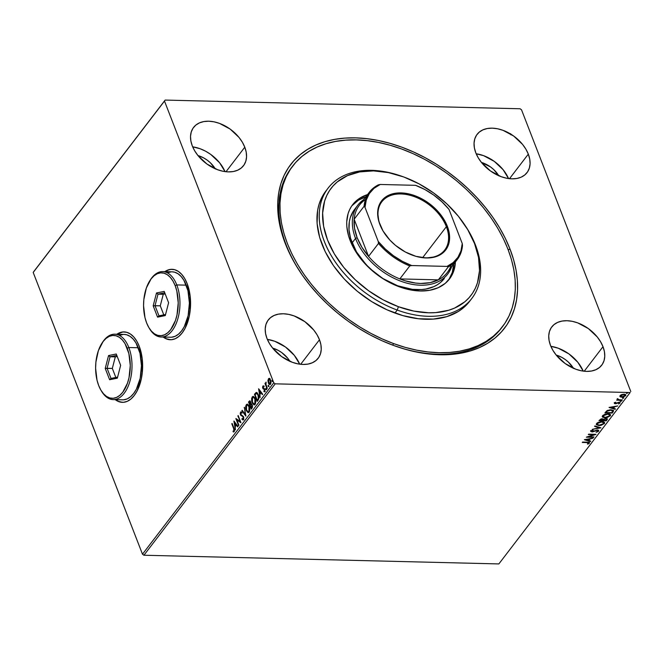 <?xml version="1.0" encoding="UTF-8"?>
<svg xmlns="http://www.w3.org/2000/svg" width="664" height="664" viewBox="0 0 664 664"><rect width="100%" height="100%" fill="white"/><g stroke="black" fill="none" stroke-linecap="round" stroke-linejoin="round"><path stroke-width="1" d="M292.202 166.714A132.111 87.963 37.5 0 0 286.242 245.091L285.288 243.547A134.626 89.64 -142.5 0 1 355.589 137.863A134.626 89.64 -142.5 0 1 510.002 249.058L508.226 249.847L510.002 249.058L505.346 238.409L499.643 227.843L492.954 217.46L485.359 207.351L476.91 197.615L467.705 188.344L457.82 179.637L447.353 171.569L436.414 164.224L425.101 157.667L413.514 151.965L401.786 147.167L390.009 143.333L378.314 140.486L366.802 138.651L355.589 137.863L344.774 138.112L334.473 139.407L324.779 141.731L315.79 145.067L307.59 149.367L300.252 154.612L293.853 160.73L288.458 167.677L284.109 175.379L280.855 183.77L278.731 192.759L277.743 202.263L277.917 212.189L279.237 222.448L281.702 232.931L285.288 243.547L289.952 254.196L295.654 264.762L302.336 275.145L309.939 285.254L318.38 294.99L327.593 304.261L337.478 312.968L347.936 321.036L358.875 328.381L370.197 334.938L381.775 340.64L393.503 345.429L405.281 349.272L416.975 352.119L428.487 353.945L439.709 354.742L450.516 354.485L460.816 353.198L470.51 350.874L479.499 347.538L487.708 343.23L495.045 337.993L501.436 331.875L506.839 324.928L511.18 317.226L514.434 308.835L516.567 299.846L517.546 290.342L517.38 280.416L516.053 270.157L513.587 259.674L510.002 249.058A134.626 89.64 -142.5 0 1 397.205 346.741A134.626 89.64 -142.5 0 1 300.784 272.887A134.626 89.64 -142.5 0 1 285.288 243.547L286.242 245.091A132.111 87.963 -142.5 0 1 291.629 167.452L292.708 166.05M124.218 331.909A35.233 19.397 -88.6 0 0 117.047 334.249L121.271 332.266L124.201 331.909M116.839 334.241A35.233 19.397 91.4 0 1 124.093 331.9A35.233 19.397 91.4 0 1 139.216 346.259L136.759 341.122L133.788 336.988L130.41 334.009L126.749 332.307L122.956 331.934L116.839 334.241M172.167 269.31A35.233 19.397 -88.6 0 0 164.996 271.651L169.22 269.667L172.15 269.31M164.788 271.651A35.233 19.397 91.4 0 1 172.042 269.31A35.233 19.397 91.4 0 1 187.165 283.661L184.708 278.523L181.737 274.39L178.359 271.41L174.698 269.708L170.914 269.343L167.129 270.323L164.788 271.651M583.216 371.11A31.457 20.941 37.5 0 0 550.871 346.334L558.308 348.226L568.957 353.929L577.838 362.287L583.216 371.11M603.003 346.691L584.212 371.234L603.003 346.691L600.58 341.736L597.243 336.947L588.362 328.589L577.721 322.887L572.235 321.326L566.923 320.712L561.993 321.077L557.627 322.397L553.992 324.63L551.236 327.684L549.46 331.444L548.738 335.76L549.086 340.483L550.497 345.413A31.457 20.941 -142.5 0 1 551.784 326.92A31.457 20.941 -142.5 0 1 578.344 323.127A31.457 20.941 -142.5 0 1 603.003 346.691A31.457 20.941 -142.5 0 1 601.725 365.183A31.457 20.941 -142.5 0 1 575.165 368.976A31.457 20.941 -142.5 0 1 550.497 345.413L552.921 350.368L556.258 355.157L565.139 363.515L575.788 369.217L581.266 370.778L586.578 371.392L591.508 371.027L595.874 369.707L599.509 367.474L602.265 364.42L604.041 360.66L604.763 356.344L604.414 351.629L603.003 346.691M225.013 171.611A31.457 20.941 37.5 0 0 192.668 146.835L200.096 148.728L205.549 151.176L210.745 154.43L219.626 162.788L225.013 171.611M244.792 147.192L226.001 171.735L244.792 147.192L242.368 142.237L239.032 137.448L230.159 129.09L219.51 123.388L214.024 121.827L208.712 121.213L203.782 121.578L199.416 122.898L195.789 125.131L193.033 128.185L191.257 131.945L190.526 136.261L190.875 140.975L192.286 145.906A31.457 20.941 -142.5 0 1 193.573 127.422A31.457 20.941 -142.5 0 1 220.133 123.628A31.457 20.941 -142.5 0 1 244.792 147.192A31.457 20.941 -142.5 0 1 243.514 165.685A31.457 20.941 -142.5 0 1 216.954 169.478A31.457 20.941 -142.5 0 1 192.286 145.906L194.71 150.861L198.046 155.658L206.927 164.016L217.576 169.71L223.054 171.279L228.366 171.885L233.305 171.528L237.671 170.208L241.298 167.975L244.053 164.921L245.829 161.161L246.552 156.845L246.203 152.122L244.792 147.192M299.696 364.162A31.457 20.941 37.5 0 0 267.351 339.387L274.788 341.279L285.437 346.981L294.31 355.34L299.696 364.162M319.484 339.752L300.684 364.287L319.484 339.752L317.06 334.797L313.723 330.008L304.842 321.65L294.193 315.948L288.707 314.379L283.403 313.773L278.465 314.13L274.099 315.45L270.472 317.683L267.716 320.737L265.94 324.497L265.21 328.821L265.567 333.536L266.978 338.466A31.457 20.941 -142.5 0 1 268.256 319.982A31.457 20.941 -142.5 0 1 294.816 316.18A31.457 20.941 -142.5 0 1 319.484 339.752A31.457 20.941 -142.5 0 1 318.197 358.236A31.457 20.941 -142.5 0 1 291.637 362.038A31.457 20.941 -142.5 0 1 266.978 338.466L269.401 343.421L272.738 348.21L281.611 356.568L292.26 362.27L297.746 363.831L303.058 364.445L307.988 364.079L312.354 362.76L315.981 360.527L318.737 357.481L320.513 353.721L321.243 349.397L320.895 344.682L319.484 339.752M508.533 178.558A31.457 20.941 37.5 0 0 476.188 153.774L483.624 155.675L494.273 161.377L503.146 169.735L508.533 178.558M528.32 154.139L509.52 178.674L528.32 154.139L525.896 149.184L522.56 144.395L513.679 136.037L503.03 130.335L497.543 128.774L492.24 128.16L487.301 128.525L482.935 129.845L479.308 132.078L476.553 135.124L474.777 138.884L474.046 143.208L474.403 147.923L475.814 152.853A31.457 20.941 -142.5 0 1 477.092 134.369A31.457 20.941 -142.5 0 1 503.652 130.567A31.457 20.941 -142.5 0 1 528.32 154.139A31.457 20.941 -142.5 0 1 527.033 172.623A31.457 20.941 -142.5 0 1 500.473 176.425A31.457 20.941 -142.5 0 1 475.814 152.853L478.238 157.808L481.574 162.597L490.447 170.955L501.096 176.657L506.582 178.218L511.894 178.832L516.824 178.475L521.19 177.155L524.817 174.922L527.573 171.868L529.349 168.108L530.079 163.784L529.731 159.07L528.32 154.139M498.863 175.902L493.784 169.627L490.555 166.963L481.475 162.481A21.389 14.243 -142.5 0 1 498.747 175.711M290.027 361.515L287.753 358.253L281.719 352.567L278.183 350.36L272.647 348.094A21.389 14.243 -142.5 0 1 289.911 361.324M215.335 168.955L210.264 162.68L207.027 160.016L203.491 157.808L197.955 155.542A21.389 14.243 -142.5 0 1 215.227 168.764M573.547 368.454L568.475 362.179L565.238 359.514L561.702 357.307L556.166 355.041A21.389 14.243 -142.5 0 1 573.439 368.271M520.078 108.763L165.145 100.073L33.856 271.468L165.145 100.073L520.078 108.763L521.522 109.809L630.8 391.544L521.522 109.809L520.078 108.763M630.144 392.532L498.855 563.927L143.922 555.237L275.211 383.833L630.144 392.532L275.211 383.833L273.767 382.796L142.478 554.191L33.2 272.456L164.489 101.061L273.767 382.796L164.489 101.061L165.145 100.073L33.2 272.456L33.856 271.468L33.2 272.456L142.478 554.191L273.767 382.796L275.211 383.833L143.922 555.237L142.478 554.191L143.922 555.237L498.855 563.927L630.144 392.532M625.712 394.781L625.629 395.761C626.069 394.756 625.521 394.25 623.986 394.217L621.778 394.565L620.068 395.619L620.126 396.723L620.807 397.047L623.836 396.848L625.82 395.42L625.538 394.623L624.451 394.25L621.263 394.756L619.836 396.25L621.736 397.163L625.629 395.761L625.679 394.574M622.052 400.301L622.359 399.902L618.441 399.678L617.844 398.773L617.329 399.313L617.777 399.794L616.673 400.176L622.052 400.301L616.673 400.176L622.052 400.301L622.359 399.902L618.757 399.753L617.844 398.773L617.777 399.794L616.989 399.769L622.052 400.301M619.927 402.508L619.96 403.156L619.055 402.276L615.561 403.347L614.98 402.55L615.13 402.94L615.81 402.193L614.457 402.948L614.474 403.546L615.495 403.745L619.055 402.716L618.599 403.969L620.027 403.065L619.321 402.293L615.561 403.347L615.08 403.031L615.81 402.193L614.341 403.38M613.196 411.863L613.279 410.286L610.083 409.812L606.979 410.717L604.912 412.9L612.266 413.074L613.619 410.667L611.137 409.779L606.738 410.875L604.912 412.9L612.266 413.074L605.219 412.502L612.108 412.676L613.196 411.863M607.12 419.789L607.203 418.859L607.12 419.789L605.975 418.511L603.468 419.291L602.281 418.76L598.969 420.652L606.323 420.835L607.361 419.266L605.975 418.511L603.468 419.291L601.119 418.893L598.969 420.652L606.323 420.835L599.277 420.262L606.323 420.835L607.17 418.66M600.945 427.857L594.927 425.939L594.587 426.379L599.194 427.782L592.313 429.351L600.945 427.857L594.927 425.939L594.587 426.379L599.194 427.782L592.313 429.351L600.945 427.857M593.973 436.954L588.503 436.821L595.973 434.347L588.619 434.165L588.312 434.563L593.799 434.704L586.32 437.178L593.666 437.352L593.973 436.954L588.503 436.821L595.907 434.439L588.619 434.165L588.312 434.563L593.799 434.704L586.32 437.178L593.973 436.954M588.47 442.772L587.001 442.174L588.711 442.988L587.374 443.942L587.781 444.158L589.259 443.344L589.267 442.39L582.577 442.058L587.001 442.174L582.27 442.456L587.159 442.581L588.628 443.179L587.374 443.942L587.781 444.158L589.532 442.656M584.37 439.717L590.437 441.568L590.777 441.128L588.827 440.539L589.956 439.07L593.052 438.157L584.42 439.651L590.437 441.568L590.777 441.128L588.827 440.539L589.956 439.07L593.052 438.157L584.37 439.717M597.666 430.778L596.977 430.015L597.824 431.185L596.089 432.305L598.596 431.168L598.09 430.106L592.172 431.525L591.566 431.094L592.902 429.981L590.761 431.193L592.512 431.89L597.135 430.421L597.915 431.027L596.089 432.305L598.131 431.583L598.438 430.762L597.592 431.392M604.514 422.404L604.364 423.64L604.622 422.603L602.032 421.549L596.612 423.483L596.38 424.528L598.994 425.566L601.127 425.342L604.522 423.408L604.497 422.387L603.261 421.69L600.621 421.623L597.06 423.018L596.496 424.736L598.994 425.566L596.322 424.313M610.457 414.651L610.307 415.888L610.565 414.842L607.975 413.788L602.555 415.73L602.323 416.768L604.929 417.805L607.07 417.59L610.465 415.647L610.44 414.626L609.203 413.929L605.062 414.212L602.754 415.49L602.58 417.141L604.929 417.805L602.265 416.552M609.062 407.48L615.13 409.331L615.47 408.899L613.519 408.302L614.648 406.841L617.744 405.92L609.112 407.414L615.13 409.331L615.47 408.899L613.519 408.302L614.648 406.841L617.744 405.92L609.062 407.48M620.201 401.214L621.479 401.097L620.599 400.965L620.359 401.537L620.043 400.807M622.558 398.134L623.836 398.018L622.956 397.894L622.716 398.466L622.4 397.728M626.401 393.121L627.679 393.005L626.799 392.872L626.559 393.445L626.243 392.714M271.028 382.414L270.68 383.51L269.816 383.784L268.97 383.169L268.679 379.41L270.298 380.406L270.265 383.501L268.654 382.547L268.331 380.713L268.546 383.385L269.916 384.539L270.912 383.244L270.605 379.999L268.995 378.38L267.957 380.165L268.331 380.721L268.845 378.779L267.932 380.713L268.347 382.945C268.912 384.423 269.634 384.821 270.514 384.141L270.605 379.999L269.592 378.546L268.43 378.771L270.007 378.555M265.982 382.921L265.841 383.784L265.285 383.012L264.977 383.41L266.994 388.598L267.301 388.191L265.932 384.406L266.09 382.091L265.583 383.775L265.285 383.012L264.977 383.41L266.994 388.598L265.982 384.614L266.115 382.389M265.26 391.553L263.94 391.66L264.845 391.536L264.911 389.195L263.052 387.801L263.691 386.066L262.811 386.099L262.604 387.71L263.168 388.897L264.612 389.627L263.94 391.66L264.845 391.536L264.82 388.996L262.977 387.535L263.691 386.066L262.811 386.099L264.114 386.074M258.138 400.16L258.885 398.309L258.645 395.686L257.383 393.022L256.113 392.499L254.453 394.275L257.209 401.371L258.138 400.16C259.101 398.508 259.167 396.69 258.321 394.698L256.113 392.499L254.453 394.275L257.209 401.371L258.138 400.16M251.266 409.124L252.403 407.406L252.453 405.638L251.648 403.953L250.892 403.853L250.76 402.069L249.722 400.807L248.51 402.035L251.266 409.124L252.063 408.086L252.22 404.841L250.892 403.853L250.677 401.853L249.747 400.807L248.51 402.035L251.266 409.124M245.887 416.145L244.468 407.314L245.248 414.402L242.186 410.294L241.854 410.726L245.887 416.145L244.468 407.314L245.248 414.402L242.186 410.294L241.854 410.726L245.887 416.145M238.916 425.242L236.874 419.963L240.916 422.636L238.16 415.539L239.911 421.233L235.861 418.552L238.608 425.649L236.874 419.963L240.849 422.727L238.16 415.539L239.911 421.233L235.861 418.552L238.608 425.649L238.916 425.242M233.645 428.554L234.052 430.679L233.081 431.077L233.139 431.832L234.209 431.666L234.508 429.899L232.118 423.433L231.811 423.831L234.06 428.562L231.811 423.831L233.645 428.554L233.927 430.944L233.081 431.077L233.139 431.832L234.209 431.666L233.977 428.222L232.118 423.433L231.811 423.831L232.259 423.806L233.645 428.554M115.237 399.653L119.711 401.944L123.504 402.309L127.28 401.322L130.908 399.022L134.236 395.503L137.141 390.88L141.266 379.127L142.32 372.438L142.212 358.701L139.216 346.259A35.233 19.397 91.4 0 1 140.204 383.236A35.233 19.397 91.4 0 1 122.367 402.342A35.233 19.397 91.4 0 1 115.237 399.653M163.186 337.055L167.66 339.346L171.453 339.711L175.23 338.731L178.857 336.424L182.185 332.905L185.098 328.29L189.215 316.529L190.269 309.839L190.161 296.111L187.165 283.661A35.233 19.397 91.4 0 1 188.153 320.637A35.233 19.397 91.4 0 1 170.316 339.744A35.233 19.397 91.4 0 1 163.186 337.055M233.911 421.092L235.38 429.857L235.247 426.612L236.367 425.151L237.662 426.886L237.994 426.446L233.96 421.026L235.38 429.857L235.247 426.612L236.367 425.151L237.662 426.886L237.994 426.446L233.911 421.092M243.422 419.64L243.522 416.618L240.883 414.543L240.742 413.025L241.713 413.099L241.787 412.344L240.692 412.004L240.219 413.415L240.592 415.008L242.841 416.444L243.339 417.482L243.115 418.942L242.028 418.577L241.92 419.258L242.8 419.93L243.422 419.64L243.522 416.618L240.775 414.311L240.824 412.883L241.713 413.099L241.787 412.344L240.551 412.153L240.476 414.743L243.207 417.009L242.8 419.108L243.539 418.951L242.028 418.577L241.92 419.258L243.422 419.64L242.891 419.938M246.037 407.472L246.693 404.691L246.269 404.683L246.211 410.427L247.855 412.551L248.801 412.485L249.506 411.555L249.797 408.509L248.693 405.214L247.091 404.135L245.746 405.953L245.697 408.401L246.211 410.427L246.634 410.435L246.269 409.248M251.98 399.711L252.635 396.939L252.212 396.931L252.154 402.666L253.797 404.791L254.744 404.725L255.449 403.795L255.74 400.757L254.636 397.454L253.034 396.383L251.689 398.192L251.639 400.649L252.154 402.666L252.577 402.683L252.212 401.488M258.603 388.855L260.072 397.628L259.939 394.374L261.06 392.914L262.355 394.648L262.687 394.217L258.653 388.789L260.072 397.628L259.939 394.374L261.06 392.914L262.355 394.648L262.687 394.217L258.603 388.855M266.729 389.635L265.824 389.37L266.305 389.627L266.189 388.448L265.824 389.37L266.364 389.536L266.123 388.39L265.733 388.897L266.247 389.378L266.272 388.448M269.086 386.556L268.181 386.29L268.663 386.548L268.546 385.369L268.181 386.29L268.721 386.456L268.48 385.311L268.09 385.817L268.596 386.299L268.629 385.377M272.929 381.543L272.024 381.277L272.506 381.534L272.389 380.356L272.066 381.368L272.597 381.327L272.323 380.298L271.983 381.169L272.439 381.285L272.472 380.356M510.666 133.713L510.89 134.858M499.004 331.037A132.111 87.963 37.5 0 0 499.519 330.249A132.111 87.963 37.5 0 1 499.004 331.037M502.524 326.638A132.111 87.963 -142.5 0 1 393.694 343.62A132.111 87.963 -142.5 0 1 292.766 165.967A132.111 87.963 -142.5 0 1 401.604 148.985A132.111 87.963 -142.5 0 1 502.524 326.638L501.378 328.132A132.111 87.963 -142.5 0 1 396.632 346.542M301.124 273.385A132.111 87.963 -142.5 0 1 286.242 245.091A132.111 87.963 37.5 0 0 301.124 273.385M163.394 337.055A35.233 19.397 -88.6 0 0 170.44 339.744L166.017 338.665L163.394 337.055M115.445 399.653A35.233 19.397 -88.6 0 0 122.483 402.342L118.067 401.255L115.445 399.653M482.645 163.161L482.778 162.713M510.251 133.705L510.35 134.153M509.877 133.912L509.753 133.481M233.836 431.94L233.139 431.832L234.209 431.666M233.139 431.832L234.101 431.11L233.081 431.077M233.653 431.119L234.342 430.953L234.06 428.562L234.517 430.363L234.027 431.127M233.686 431.102L234.101 431.11M233.504 431.119L233.828 431.94M237.87 426.612L236.367 425.151L237.87 426.612M235.255 426.603L235.106 425.715L236.376 424.603L234.599 422.769L234.425 421.64L234.616 422.769L236.376 424.603L234.599 422.769L235.952 424.595L235.097 425.715L234.599 422.769L235.255 426.603M235.512 425.724L236.376 424.603L235.512 425.724M238.891 425.284L236.359 418.768L238.891 425.284M240.327 421.242L237.853 415.946L238.31 415.913L240.327 421.242M240.841 422.445L236.874 419.963L240.841 422.445M243.837 419.648L241.92 419.258L242.393 418.926L243.265 419.938M242.451 418.586L243.539 418.951L243.796 418.096M243.713 417.282L243.256 416.452L241.057 415.614L240.725 414.162M240.642 413.448L240.551 412.153L241.223 411.954M241.007 411.904L240.551 412.153M240.824 412.883L241.713 413.099M242.136 413.108L241.248 412.9L242.136 413.108M241.472 412.742L241.92 412.933M241.273 411.937L240.658 413.066L240.957 414.892L243.148 416.361M243.256 416.452L243.763 417.49M243.804 418.021L243.539 418.951M245.846 415.539L241.854 410.726L242.401 410.576L245.846 415.539M244.543 407.762L244.128 407.754L244.543 407.762M248.469 412.626L246.211 410.427L248.261 412.643L249.191 412.112L249.274 406.376L247.216 404.135L246.269 404.683L247.431 404.16M247.514 404.152L246.377 405.256L246.045 407.522M246.228 409.057L247.207 411.589L248.361 412.593M247.647 405.007L248.925 405.862L249.714 407.903M249.855 409.505L249.457 411.199L248.66 411.821M249.656 407.654L248.967 406.783L248.892 411.398L248.17 411.813L246.518 410.02L246.568 405.397L247.323 404.99L249.382 406.791L247.531 405.023M248.369 411.788L249.315 411.406L249.855 409.613M250.029 400.84L248.934 402.044L251.54 408.767L248.51 402.035L249.963 400.865M251.656 403.787L250.403 404.642L250.926 403.753M252.436 405.579L251.913 405.239L251.291 407.995L250.27 405.364L250.942 404.6L252.254 405.057L252.453 406.833L251.706 408.011L252.519 406.293M251.498 404.55L252.071 405.837L251.706 408.011L250.27 405.364L250.942 404.6M250.228 401.662L250.884 402.542M249.1 402.359L250.801 402.276L249.838 401.952L250.801 402.276L250.378 402.268L250.403 404.642L249.1 402.359L250.378 402.268L249.988 404.633L249.1 402.359M249.423 401.944L249.946 401.67L250.378 402.268M254.412 404.866L252.154 402.666L254.204 404.891L255.134 404.351L255.217 398.624L253.158 396.375L252.212 396.931L253.374 396.408M253.457 396.391L252.32 397.495L251.988 399.769M252.171 401.305L253.15 403.828L254.304 404.832M253.59 397.246L254.868 398.101L255.657 400.143M255.798 401.745L255.399 403.446L254.602 404.061M255.598 399.902L254.91 399.022L254.835 403.637L254.113 404.052L252.461 402.268L252.511 397.636L253.266 397.23L255.325 399.031L253.474 397.263M254.329 404.027L253.2 403.546L252.278 401.728L252.436 397.736L253.856 397.445L255.092 399.554L255.316 402.367L254.329 404.027L255.258 403.654L255.798 401.861M256.694 392.466L254.876 394.283L257.483 401.006L254.453 394.275L256.628 392.482M256.827 392.457L256.113 392.499M258.885 397.022L258.661 398.757L257.234 400.243L255.042 394.599L256.204 393.387L258.437 395.113L256.628 393.395L257.167 393.378L258.777 396.259M258.728 396.051L258.014 395.105L258.313 398.558L257.234 400.243L255.042 394.599L256.719 393.362M256.204 393.387L257.474 394.026L258.404 396.499L258.313 398.558L257.234 400.243L258.736 398.566L258.313 398.558L258.894 397.147M262.562 394.374L261.06 392.914L262.562 394.374M259.948 394.366L259.798 393.478L261.068 392.366L259.292 390.54L259.118 389.411L259.3 390.54L261.068 392.366L259.292 390.54L260.645 392.358L259.79 393.478L259.292 390.54L259.948 394.366M260.205 393.486L261.068 392.366L260.205 393.486M263.691 386.066L262.811 386.099L262.761 388.224L264.612 389.627L263.94 391.66L264.845 391.536M263.085 386.714L263.683 386.747M264.106 386.755L263.5 386.722M263.94 391.66L264.347 391.096L264.579 391.801M264.562 390.947L263.923 390.955M265.069 389.743L264.015 389.121M263.815 389.121L264.347 389.22M264.504 389.137L263.168 388.897L263.019 387.701M262.969 387.012L262.811 386.099M263.442 385.942L262.961 387.145M262.986 387.444L264.231 389.129M264.77 389.237L265.085 389.793M266.339 388.697L265.849 388.44M265.824 389.37L266.305 389.627M266.247 388.49L266.455 389.685M266.123 382.373L265.99 382.954M268.696 385.618L268.206 385.361M268.181 386.29L268.663 386.548M268.596 385.419L268.812 386.606M269.592 378.546L268.43 378.771M269.825 384.547L270.514 384.141M270.024 384.514L268.347 382.945L268.771 382.954L268.497 382.066M269.418 378.397L268.356 380.447M268.463 381.9L269.186 383.784L270.339 384.547M268.331 380.713L268.679 379.41L269.559 379.152L270.937 381.161M269.559 379.152L270.713 380.414L270.24 383.792M270.862 380.846L269.094 379.418M269.974 383.742L270.987 382.738M272.531 380.605L272.049 380.347M272.024 381.277L272.506 381.534M272.439 380.406L272.655 381.592M248.967 406.783L249.324 410.385L248.743 411.564L247.896 411.755L246.336 409.489L246.145 406.418L246.643 405.306L247.506 405.015L248.967 406.783M268.679 379.41L269.36 379.194M589.391 442.473L589.383 443.195C589.615 442.39 589.001 442.05 587.54 442.174L582.577 442.058L588.553 442.581M589.383 443.195L589.225 442.788L587.623 443.751M588.503 442.722L588.628 443.179M588.088 443.56L589.4 442.365M589.748 438.73L588.827 440.539L589.748 438.73M590.396 441.012L590.437 441.568L585.001 439.551L590.396 441.012M586.171 439.726L589.068 439.228L588.204 440.348L586.03 439.369L589.068 439.228L588.204 440.348L586.171 439.726M593.516 436.945L587.291 436.796L593.516 436.945M593.641 434.297L588.619 434.173L593.641 434.297M594.853 434.314L593.782 434.663L594.853 434.314M597.766 430.579L597.824 431.185M591.682 430.388L591.641 430.977L593.118 430.305L590.894 430.953L591.89 431.932L591.732 431.525L593.168 431.749L596.986 430.04M590.894 430.953L590.769 431.476L590.611 431.069M590.595 431.011L591.732 431.525L590.736 430.546M598.613 430.388L598.596 431.168L597.451 430.023L592.172 431.525L591.765 430.33M592.172 431.525L591.641 430.977M598.596 431.168L598.745 430.587M597.326 431.509L598.613 430.289M597.102 430.023L597.783 430.471M600.214 427.55L599.177 427.732L600.214 427.55M599.036 427.375L594.811 426.089L599.036 427.375M596.247 424.188L599.169 425.159L598.994 425.566L604.364 423.64L604.207 423.234L602.87 424.271M602.456 424.462L604.008 423.474L604.506 422.346M601.559 421.54L603.642 422.379L601.642 421.549M597.11 424.055L597.152 423.175L598.355 422.229M597.376 423.483L601.717 421.947L601.567 421.549L603.8 422.777L603.601 423.64L599.293 425.159L597.202 424.321L597.218 423.084L597.376 423.483L599.144 422.37L601.451 421.947L603.842 422.918L602.754 424.337L599.841 425.151L597.542 424.736L597.376 423.483M598.123 422.354L597.218 423.084L597.152 424.113M606.962 419.391L606.166 420.428L606.962 419.391M603.144 419.739L603.717 419.108L603.144 419.739M606.066 419.548L605.51 418.511L606.224 419.955L605.875 420.42L602.987 419.947L603.144 420.345L605.518 418.527L606.323 418.801M602.389 419.723L601.825 418.76L602.389 420.329L599.874 419.864L600.032 420.271L601.833 418.776L602.613 419.017M602.638 419.308L602.389 420.329L600.032 420.271L601.767 419.167L602.771 419.424L602.547 420.129M603.875 419.507L603.725 419.117L605.452 418.918L606.531 419.374L605.875 420.42L603.144 420.345L603.875 419.507M606.348 419.084L606.224 419.955M605.136 417.399L610.307 415.888L610.15 415.481L608.813 416.511M602.19 416.428L605.452 417.39M608.398 416.702L609.95 415.714L610.448 414.585M603.053 416.295L603.161 415.324L603.319 415.73L607.66 414.195L607.51 413.788L609.585 414.618L607.585 413.788M607.51 413.788L609.743 415.017L609.544 415.88L605.236 417.399L603.136 416.56L603.161 415.324L603.095 416.353M613.503 410.476L613.038 411.464L613.503 410.452M607.527 410.435L605.975 412.518L607.269 411.099L610.83 410.178L612.781 411.149L611.818 412.659L605.975 412.518L606.249 411.555L607.95 410.236M612.623 410.742L610.673 409.779L612.606 410.501M612.631 410.676L611.818 412.659L605.975 412.518L607.269 411.099L609.32 410.294L611.843 410.294L612.781 411.149M614.441 406.493L613.519 408.302L614.441 406.493M615.088 408.783L615.13 409.331L609.693 407.314L615.088 408.783M610.863 407.488L613.76 406.99L612.897 408.111L610.722 407.14L613.76 406.99L612.897 408.111L610.863 407.488M616.043 403.239L615.13 402.94M614.457 402.948L615.279 403.753L615.121 403.347L616.2 403.646L618.624 402.293L619.263 403.189L618.599 403.969L620.076 402.699M619.96 403.156L619.238 403.222L619.944 402.384M618.773 402.674L619.263 403.189M619.139 402.733L618.616 402.268L619.188 402.575M619.105 402.782L618.616 402.268M614.316 403.139L615.121 403.347L614.3 402.55M621.272 400.84L620.558 401.562M620.201 401.131L621.238 400.873M617.238 399.106L617.777 399.794L617.271 398.666M617.429 399.072L617.777 399.794M617.86 398.782L618.142 399.222M617.827 398.964L618.599 399.346M623.629 397.761L622.915 398.483M622.558 398.06L623.596 397.802M620.068 395.619L620.126 396.723M625.629 395.761L625.471 395.354L622.043 396.765L620.724 395.636L623.687 394.623L623.529 394.225L624.965 394.856M621.919 396.757L621.736 397.163L619.969 396.325L622.068 396.748M624.716 395.993L625.712 394.698M620.425 395.719L620.823 394.98M620.807 394.997L620.574 395.968M624.807 395.337L623.529 394.217L624.965 395.744L622.043 396.765L620.574 395.993L623.313 394.623L624.865 394.906L624.724 395.993M624.973 394.989L624.965 395.744M620.442 395.769L620.599 396.176L620.724 395.636M627.463 392.748L626.758 393.47M626.401 393.038L627.43 392.781M607.66 414.195L609.743 415.025L608.697 416.577L605.502 417.407L603.211 416.702L604.182 415.025L607.66 414.195M396.632 346.55A132.111 87.963 37.5 0 0 501.942 327.385M469.606 301.332L463.223 307.963L458.293 311.499L446.731 316.645L433.285 319.093L418.469 318.745L402.857 315.607L387.037 309.814L371.632 301.572L357.224 291.214L344.367 279.121L333.552 265.774L325.211 251.681L319.65 237.372L317.085 223.411L317.616 210.33L319.044 204.28L321.227 198.627L326.904 189.746A90.586 60.324 37.5 0 0 325.733 191.215A90.586 60.324 37.5 0 0 394.931 313.034L397.213 310.055A90.586 60.324 37.5 0 0 471.291 299.124A90.586 60.324 37.5 0 0 465.107 225.436L464.435 224.44A88.071 58.648 -142.5 0 1 470.444 296.078A88.071 58.648 -142.5 0 1 398.433 306.71L397.213 310.055L394.931 313.034A90.586 60.324 37.5 0 0 469.564 301.39L471.847 298.41A90.586 60.324 -142.5 0 1 397.213 310.055A90.586 60.324 -142.5 0 1 328.016 188.236A90.586 60.324 -142.5 0 1 400.799 175.927A90.586 60.324 37.5 0 0 400.226 175.736A90.586 60.324 37.5 0 0 319.21 214.746A90.586 60.324 37.5 0 0 397.213 310.055L398.433 306.71L413.788 311.076L428.654 312.777L435.725 312.603L448.798 310.221L454.674 308.038L464.833 301.78L469.008 297.771L472.536 293.222L475.374 288.176L477.491 282.69L479.516 270.58L478.52 257.375L474.552 243.563L467.763 229.694L458.401 216.29L446.847 203.865L433.526 192.892L418.959 183.812L403.712 176.956A88.071 58.648 -142.5 0 1 464.435 224.44M444.332 278.465L440.348 282.607L437.261 284.814L433.816 286.632L425.964 289.014L421.632 289.562L412.377 289.346L397.661 285.777A56.623 37.699 -142.5 0 1 354.41 209.633A56.623 37.699 -142.5 0 1 356.253 207.5M455.421 261.749L454.018 270.14L450.582 277.436L445.245 283.37L438.207 287.703L429.749 290.276L420.179 290.981L409.879 289.803L399.247 286.782A61.022 40.629 -142.5 0 1 352.625 204.719A61.022 40.629 -142.5 0 1 367.516 194.593M365.806 196.834A61.022 40.629 37.5 0 0 351.804 205.865L358.502 200.146L366.296 196.677M393.694 343.62L392.565 345.089L393.694 343.62L382.173 338.922L370.811 333.336L359.705 326.912L348.965 319.708L338.69 311.798L328.987 303.257L319.94 294.169L311.648 284.615L304.178 274.697L297.613 264.504L292.011 254.138L287.421 243.696L283.901 233.28L281.47 222.988L280.158 212.92L279.984 203.176L280.938 193.838L283.013 185.015L286.192 176.782L290.45 169.212L295.737 162.389L302.012 156.372L309.2 151.226L317.243 146.993L326.057 143.714L335.561 141.424L345.67 140.145L356.269 139.888L367.275 140.652L378.571 142.445L390.05 145.225L401.604 148.985L413.116 153.683L424.479 159.269L435.584 165.693L446.332 172.897L456.6 180.807L466.302 189.348L475.349 198.436L483.641 207.99L491.111 217.908L497.676 228.101L503.279 238.467L507.869 248.909L511.396 259.325L513.82 269.617L515.131 279.685L515.314 289.429L514.359 298.767L512.276 307.59L509.097 315.823L504.839 323.393L499.552 330.216L493.286 336.233L486.089 341.379L478.047 345.612L469.232 348.89L459.729 351.181L449.628 352.459L439.02 352.717L428.014 351.945L416.718 350.16L405.239 347.38L393.694 343.62M464.767 224.938A90.586 60.324 -142.5 0 1 471.847 298.41M403.712 176.956L388.357 172.59L373.492 170.889L359.68 171.91L347.471 175.628L337.312 181.878L333.137 185.887L329.61 190.435L326.771 195.482L324.646 200.976L322.629 213.078L323.617 226.291L327.593 240.094L334.382 253.972L343.736 267.376L355.298 279.801L368.62 290.766L383.178 299.854L398.433 306.71A88.071 58.648 -142.5 0 1 322.596 214.049A88.071 58.648 -142.5 0 1 401.363 176.126A88.071 58.648 -142.5 0 1 403.712 176.956M455.413 261.923A61.022 40.629 -142.5 0 1 449.511 278.938A61.022 40.629 -142.5 0 1 399.247 286.782L383.543 279.063L369.358 268.14L357.896 254.951L352.277 245.448L348.534 235.82L346.807 226.407L346.724 221.909L348.119 213.526L349.596 209.716L351.555 206.222L356.9 200.296L360.22 197.913L368.005 194.444M289.438 170.507L290.035 169.843M448.632 280.034A61.022 40.629 37.5 0 0 453.703 264.164M448.872 279.677L452.309 272.373L453.711 263.99M444.307 278.498A56.623 37.699 -142.5 0 1 397.661 285.777L383.095 278.614L374.089 272.132L366.055 264.579L356.485 251.872L350.609 238.484L349.007 229.761L349.339 221.585L350.227 217.8L353.422 211.028M446.366 226.698A39.633 26.394 37.5 0 0 400.907 193.963A39.633 26.394 37.5 0 0 380.206 225.071L379.924 224.615A40.388 26.892 -142.5 0 1 401.014 192.909A40.388 26.892 -142.5 0 1 447.337 226.266L446.366 226.698L422.686 257.607L446.366 226.698A39.633 26.394 -142.5 0 1 444.747 249.988A39.633 26.394 -142.5 0 1 413.323 255.507A39.633 26.394 37.5 0 0 446.366 226.698L447.337 226.266L449.154 232.591L449.304 241.497L446.391 249.025L440.647 254.519L435.493 256.81L426.246 257.972L415.921 256.329L405.397 252.029L395.578 245.439L389.851 240.044L383.028 230.972L378.845 221.427L377.658 212.223L379.567 204.163L382.489 199.764L389.071 195.067L394.682 193.365L404.376 193.141L411.34 194.544L421.864 198.843L431.683 205.433L437.41 210.828L442.224 216.779L447.337 226.266A40.388 26.892 -142.5 0 1 413.498 255.565A40.388 26.892 -142.5 0 1 384.572 233.413A40.388 26.892 -142.5 0 1 379.924 224.615L380.206 225.071A39.633 26.394 -142.5 0 1 381.825 201.781A39.633 26.394 -142.5 0 1 415.291 196.992A39.633 26.394 -142.5 0 1 446.366 226.698M451.18 265.193A55.361 36.86 -142.5 0 1 438.323 279.859A55.361 36.86 -142.5 0 1 399.828 278.913A55.361 36.86 -142.5 0 1 368.553 256.395A55.361 36.86 -142.5 0 1 357.149 237.72L355.531 238.434A56.623 37.699 37.5 0 0 405.248 282.681A56.623 37.699 37.5 0 0 451.537 266.986A56.623 37.699 -142.5 0 1 447.727 274.024A56.623 37.699 -142.5 0 1 399.919 280.864A56.623 37.699 -142.5 0 1 355.531 238.434L352.103 242.908L355.531 238.434A56.623 37.699 -142.5 0 1 357.838 205.168A56.623 37.699 -142.5 0 1 363.64 199.656A56.623 37.699 37.5 0 0 355.531 238.434L357.149 237.72L361.897 247.249L368.553 256.395L354.144 219.244L354.526 228.242L357.149 237.72A55.361 36.86 -142.5 0 1 354.144 219.244A55.361 36.86 -142.5 0 1 365.466 199.54M438.323 279.859L399.828 278.913L405.123 280.789L415.598 283.063L420.652 283.445L430.106 282.656L438.323 279.859L399.828 278.913L409.763 265.949L411.672 265.542L447.038 266.405L448.258 266.895L438.323 279.859A55.361 36.86 37.5 0 0 447.304 272.514L457.239 259.549A55.361 36.86 -142.5 0 1 448.258 266.895L438.323 279.859M368.553 256.395L354.144 219.244L364.079 206.28L365.009 207.342L378.248 241.472L378.488 243.431L368.553 256.395A55.361 36.86 37.5 0 0 399.828 278.913L409.763 265.949A55.361 36.86 -142.5 0 1 378.488 243.431L368.553 256.395M457.239 259.549A55.361 36.86 -142.5 0 0 462.493 245.489L462.252 243.53A54.606 36.362 -142.5 0 1 447.038 266.405L448.258 266.895A55.361 36.86 37.5 0 0 462.493 245.489L462.252 243.53L449.013 209.401L441.934 201.823L433.791 195.125L424.902 189.555L415.589 185.331L380.223 184.468L378.314 184.874A55.361 36.86 37.5 0 0 364.079 206.28A55.361 36.86 -142.5 0 1 369.342 192.22A55.361 36.86 -142.5 0 1 378.314 184.874L380.223 184.468L374.039 188.31L369.342 193.548L366.287 199.972L365.009 207.342L378.248 241.472L385.327 249.05L393.47 255.748L402.359 261.317L411.672 265.542L447.038 266.405L453.213 262.562L457.919 257.325L460.965 250.901L462.252 243.53L449.013 209.401A54.606 36.362 -142.5 0 0 415.589 185.331L380.223 184.468A54.606 36.362 -142.5 0 0 365.009 207.342L364.079 206.28L354.144 219.244A55.361 36.86 37.5 0 1 359.407 205.184L369.342 192.22M384.672 233.562A39.633 26.394 -142.5 0 1 380.206 225.071A39.633 26.394 37.5 0 0 384.672 233.562M378.488 243.431A55.361 36.86 37.5 0 0 409.763 265.949L411.672 265.542A54.606 36.362 -142.5 0 1 378.248 241.472L378.488 243.431M148.894 327.634L149.466 328.597A32.71 18.011 -88.6 0 0 173.611 328.547A32.71 18.011 -88.6 0 0 176.782 284.922L175.163 285.644A31.457 17.314 91.4 0 1 172.117 327.593A31.457 17.314 91.4 0 1 148.894 327.634A31.457 17.314 91.4 0 1 146.619 322.903L148.811 327.485L151.467 331.178L154.488 333.843L157.75 335.361L161.136 335.693L164.506 334.814L167.743 332.755L170.714 329.61L175.429 320.554L176.989 314.993L178.218 302.859L176.807 290.948L175.163 285.644L172.972 281.063L170.316 277.369L167.295 274.705L164.033 273.186L160.647 272.854L157.277 273.734L154.04 275.792L151.06 278.938L146.354 287.993L143.847 299.53L143.565 305.689L144.976 317.599L146.619 322.903A31.457 17.314 91.4 0 1 150.056 280.357A31.457 17.314 91.4 0 1 175.163 285.644L176.782 284.922A32.71 18.011 91.4 0 1 177.703 319.259A32.71 18.011 91.4 0 1 161.136 337.005A32.71 18.011 91.4 0 1 149.184 328.107M161.136 337.005L170.59 337.237A32.71 18.011 -88.6 0 0 187.157 319.492A32.71 18.011 -88.6 0 0 186.235 285.155L176.782 284.922L186.235 285.155A32.71 18.011 -88.6 0 0 172.192 271.825L162.738 271.593A32.71 18.011 91.4 0 1 176.782 284.922A32.71 18.011 -88.6 0 0 150.67 279.419L150.056 280.357M150.363 279.893A32.71 18.011 91.4 0 1 162.738 271.593M164.215 291.413L168.606 302.726L165.278 315.583L157.567 317.135L153.177 305.822L156.505 292.965L164.215 291.413L156.505 292.965L153.177 305.822L160.273 305.813L163.784 314.861L160.273 305.813L155.027 305.689L158.007 294.16L163.261 294.285L160.273 305.813L163.261 294.285L158.007 294.16L164.755 292.807L158.007 294.16L156.505 292.965L158.007 294.16L155.027 305.689L153.177 305.822L157.567 317.135L158.962 315.832L155.027 305.689L158.962 315.832L157.567 317.135L165.278 315.583L168.606 302.726L164.215 291.413M171.644 337.204L175.155 336.291L178.516 334.158L181.612 330.879L184.31 326.597L188.136 315.674L189.406 303.058L187.945 290.666L183.953 280.391L181.189 276.548L178.052 273.784L174.657 272.198L172.125 271.825M171.138 271.858L167.627 272.771M165.56 314.504L158.962 315.832L165.56 314.504M165.178 293.903L163.261 294.285L165.178 293.903M100.945 390.233L101.517 391.196A32.71 18.011 -88.6 0 0 125.662 391.146A32.71 18.011 -88.6 0 0 128.833 347.521L127.214 348.243A31.457 17.314 91.4 0 1 124.168 390.183A31.457 17.314 91.4 0 1 100.945 390.233A31.457 17.314 91.4 0 1 98.67 385.502L100.862 390.083L103.518 393.777L106.53 396.433L109.801 397.96L113.179 398.284L116.557 397.404L119.794 395.354L122.765 392.208L127.48 383.153L129.04 377.584L130.268 365.457L128.857 353.538L125.023 343.653L122.367 339.96L119.346 337.304L116.084 335.785L112.697 335.453L109.319 336.333L106.082 338.383L103.111 341.537L98.396 350.592L95.898 362.129L95.616 368.288L97.027 380.198L98.67 385.502A31.457 17.314 91.4 0 1 102.107 342.948A31.457 17.314 91.4 0 1 127.214 348.243L128.833 347.521A32.71 18.011 91.4 0 1 129.754 381.858A32.71 18.011 91.4 0 1 113.187 399.603A32.71 18.011 91.4 0 1 101.235 390.706M113.187 399.603L122.641 399.828A32.71 18.011 -88.6 0 0 139.199 382.091A32.71 18.011 -88.6 0 0 138.286 347.753L128.833 347.521L138.286 347.753A32.71 18.011 -88.6 0 0 124.243 334.424L114.789 334.191A32.71 18.011 91.4 0 1 128.833 347.521A32.71 18.011 -88.6 0 0 102.721 342.018L102.107 342.948M102.414 342.491A32.71 18.011 91.4 0 1 114.789 334.191M116.266 354.012L120.649 365.324L117.329 378.181L109.618 379.733L105.227 368.42L108.556 355.555L116.266 354.012L108.556 355.555L105.227 368.42L112.324 368.412L115.835 377.459L112.324 368.412L107.078 368.288L110.058 356.751L115.304 356.883L112.324 368.412L115.304 356.883L110.058 356.751L116.806 355.398L110.058 356.751L108.556 355.555L110.058 356.751L107.078 368.288L105.227 368.42L109.618 379.733L111.012 378.422L107.078 368.288L111.012 378.422L109.618 379.733L117.329 378.181L120.649 365.324L116.266 354.012M123.695 399.803L127.206 398.89L130.567 396.748L133.663 393.478L136.361 389.195L140.187 378.272L141.457 365.656L139.988 353.265L136.004 342.981L133.24 339.146L130.102 336.382L126.708 334.797L124.176 334.424M123.189 334.457L119.678 335.37M117.611 377.102L111.012 378.422L117.611 377.102M117.229 356.493L115.304 356.883L117.229 356.493M233.454 431.119L233.877 431.135M241.107 412.734L241.53 412.742M248.261 412.643L248.685 412.651M247.323 404.99L247.738 404.998M248.17 411.813L248.585 411.821M249.847 401.654L250.27 401.662M254.204 404.891L254.627 404.899M253.266 397.23L253.681 397.246M254.113 404.052L254.528 404.061M263.218 385.9L263.641 385.908M263.317 386.597L263.741 386.606M264.33 391.818L264.753 391.826M264.272 391.096L264.695 391.104M263.915 389.121L264.338 389.129M269.103 378.38L269.526 378.389M357.838 205.168L354.41 209.633M325.733 191.215L328.016 188.236M400.226 175.736L401.363 176.126"/></g></svg>
